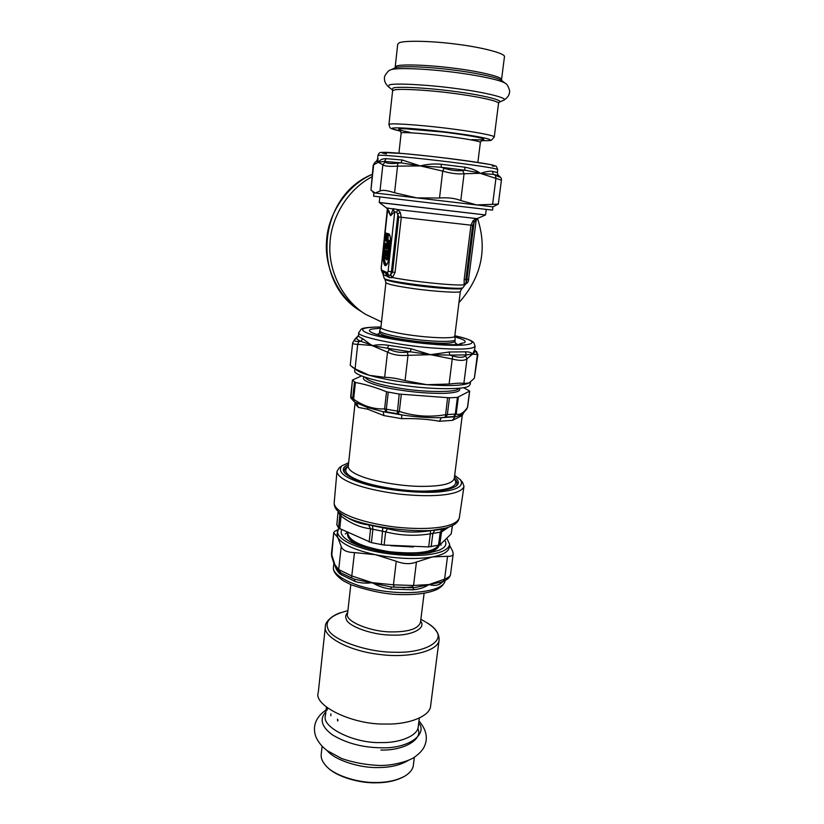<?xml version="1.0" encoding="UTF-8"?>
<svg xmlns="http://www.w3.org/2000/svg" width="824" height="824" viewBox="0 0 824 824"><rect width="100%" height="100%" fill="white"/><g stroke="black" fill="none" stroke-linecap="round" stroke-linejoin="round"><path stroke-width="1.24" d="M348.264 466.219C344.278 468.217 343.268 470.638 345.215 473.491M348.449 464.478C343.237 466.683 341.97 469.484 344.638 472.863C351.405 479.959 369.667 485.604 399.424 489.806C428.933 492.639 447.885 491.362 456.28 485.975C459.534 483.297 458.917 480.299 454.405 477.003M455.456 486.531C458.02 484.182 457.588 481.587 454.189 478.744C452.067 484.079 440.356 486.613 419.056 486.356C399.259 485.975 372.798 481.175 360.366 475.963C352.435 472.822 348.398 469.598 348.253 466.291L355.093 402.802M460.389 479.733L462.573 482.401L463.984 486.315C461.584 494.554 435.978 497.995 398.898 494.039C361.417 489.199 337.366 479.805 336.975 471.39L339.148 467.908L341.898 465.817C336.697 472.245 345.421 478.61 368.05 484.914C390.813 491.176 426.049 493.844 442.787 491.506C458.134 489.59 464.005 485.676 460.389 479.733L454.632 475.283M340.93 513.579L341.064 516.061L339.849 514.773L338.53 528.04L336.872 524.63M339.447 512.476L339.849 514.773L338.149 511.58M338.53 528.04L371.418 542.645L384.108 545.066L428.676 546.909L439.759 544.983L451.202 533.901L452.5 525.547M445.856 528.05L430.633 530.635C415.966 533.035 401.587 532.386 387.507 528.689L385.673 531.841L370.584 528.812L369.162 542.017M444.651 528.38L441.51 531.995L430.334 533.818L428.676 546.909M387.507 528.689L368.555 524.898C360.665 524.023 353.094 521.283 345.812 516.679M430.633 530.635L430.334 533.818C415.214 536.259 400.32 535.6 385.673 531.841L384.108 545.066M368.555 524.898L370.584 528.812C360.15 527.514 350.313 523.261 341.064 516.061L339.756 528.936M348.645 462.748L341.898 465.817M361.448 375.96L352.414 380.049L355.422 382.47C365.619 384.386 375.991 387.486 386.538 391.781L399.218 394.068L449.441 397.807L457.413 397.405L469.69 391.06L463.521 387.682M355.093 403.781L358.419 407.396L356.637 403.266L354.217 401.638L353.62 399.146L350.684 396.334M358.419 407.396L367.772 409.219L383.881 415.595L401.638 418.654L401.793 414.925L397.961 413.792L399.331 411.433L384.592 408.92C373.55 409.322 363.229 406.067 353.62 399.146L355.422 382.47M401.638 418.654C415.749 418.304 428.356 419.179 439.47 421.27L452.479 420.364L454.951 416.789L454.024 416.542L456.218 413.998L445.485 414.688C429.798 417.418 414.41 416.326 399.331 411.433L401.329 394.233M469.567 391.163L467.486 407.406C463.407 413.205 459.648 415.399 456.218 413.998L458.35 397.147M354.176 401.618L352.662 398.641L354.454 382.14M397.961 413.792L386.034 411.753L384.592 408.92L386.538 391.781M454.024 416.542L445.321 417.119L447.607 397.673M452.479 420.364L462.243 415.533L454.189 479.228M355.103 403.348L354.917 402.133M386.034 411.753L383.222 411.743L401.793 414.925C415.512 416.996 428.707 417.923 441.376 417.686L454.951 416.789C459.071 415.914 461.945 414.606 463.572 412.865L463.582 412.865M355.062 402.225L367.669 407.581L383.222 411.743L383.881 415.595M445.321 417.119L441.376 417.686L439.47 421.26M337.737 529.77C335.172 530.965 333.833 531.923 333.72 532.654L331.691 556.447L331.454 553.79L334.874 564.677L333.823 563.771L339.91 572.247M351.56 577.964L340.734 572.793L338.705 569.6L341.229 546.508C342.66 550.35 347.069 552.389 354.444 552.595L351.56 577.964L354.31 579.138L391.256 587.038L394.202 587.079L393.45 584.824L413.555 585.493L411.65 587.646L413.782 587.769L441.386 582.084M338.705 569.6L351.838 575.955L372.263 582.671C366.216 583.557 360.459 583.135 355 581.414L340.662 574.41C337.5 571.928 335.574 568.684 334.874 564.677L338.705 569.6M396.251 561.268C403.667 564.141 410.393 564.399 416.429 562.03L413.555 585.493L428.995 584.556C424.453 587.553 419.056 589.304 412.803 589.809L390.906 589.109C384.54 588.284 378.752 586.369 373.529 583.382L372.263 582.671L393.45 584.824L396.251 561.268L375.497 554.707C354.732 550.072 342.166 544.365 337.809 537.598L337.026 534.199L338.716 528.225M443.508 581.105L444.599 579.159L447.535 556.282C451.006 556.55 452.891 555.716 453.21 553.769L452.613 551.05L449.564 545.313M440.788 582.362L439.676 584.237C436.648 585.658 433.084 585.761 428.995 584.556L444.599 579.159C448.297 577.552 450.264 576.1 450.491 574.822L450.491 574.822C449.708 577.614 447.473 579.684 443.776 581.013M446.999 538.566L449.667 544.468C448.503 549.134 442.56 552.348 431.848 554.099C417.675 556.756 389.752 555.469 368.874 550.061C348.48 544.654 337.964 538.391 337.335 531.274M341.641 529.966C340.642 531.995 341.126 534.168 343.103 536.476C348.573 542.285 360.294 547.074 378.278 550.854C398.466 554.408 415.43 555.098 429.17 552.914L439.501 550.113L442.952 548.207C445.949 546.024 446.639 543.469 445.032 540.513M449.667 544.468L449.296 547.394C448.483 551.781 442.869 554.964 432.456 556.942L431.467 557.117C415.121 559.558 396.468 558.744 375.497 554.707L354.444 552.595M447.535 556.282L432.456 556.942L416.429 562.03M341.229 546.508L337.809 537.598L334.05 533.19M412.803 589.809L413.782 587.769L391.256 587.038L390.906 589.109M340.065 572.361L340.662 574.41M341.383 573.164L354.31 579.138L355 581.414M479.702 172.855L465.045 170.228L462.707 170.547L464.077 173.74L460.791 200.531C454.951 198.224 447.854 197.379 439.522 198.018L442.725 171.093L444.167 168.23L441.108 167.241L420.312 165.933L400.948 162.853L397.817 163.162L397.539 166.108C389.567 166.664 384.674 166.221 382.861 164.779L385.055 162.04L384.437 161.411L378.453 162.225C379.926 159.846 382.511 158.661 386.188 158.651L402.277 160.011L420.312 165.933C426.884 164.182 433.898 163.615 441.355 164.254L464.643 167.179C470.679 168.189 475.664 170.063 479.609 172.793L480.557 173.431C485.336 171.691 489.24 170.97 492.258 171.289L497.325 172.566L498.005 175.059L497.325 172.566M479.609 173.308L464.077 173.74C457.866 174.307 450.749 173.431 442.725 171.093L420.312 165.933L397.539 166.108L394.572 192.764C386.971 190.293 382.109 189.736 379.988 191.086L382.861 164.779L376.403 161.195L374.539 162.802L373.19 165.439L374.601 162.75M377.66 160.186L378.103 158.847L377.547 159.259L378.453 162.225L373.663 164.779L370.944 190.117L373.19 165.439M492.948 206.845L492.525 210.12L417.655 201.489L373.56 196.143L373.921 192.857L492.948 206.845L498.335 204.084L492.608 204.342L495.945 178.303L495.43 175.316L493.401 174.379L480.557 173.431L501.414 180.157C501.651 178.726 501.013 177.448 499.498 176.336L499.663 176.48M460.791 200.531L476.612 204.918L492.608 204.342M394.572 192.764L416.635 197.873L439.522 198.018M370.944 190.117L375.126 193.001L379.988 191.086M499.416 176.264L498.953 175.903L499.416 176.264C501.064 177.665 499.735 177.356 495.43 175.316M386.188 158.651L384.437 161.411L400.948 162.853L402.277 160.011M441.355 164.254L441.108 167.241L465.045 170.228L464.643 167.179M498.036 175.1L498.973 175.914M498.541 175.584L493.401 174.379L492.258 171.289M376.403 161.195L377.547 159.259L377.959 155.489C378.02 154.49 403.369 156.55 438.337 160.629C469.999 164.326 497.84 168.508 497.727 169.559L497.336 172.628M457.629 344.617L455.167 342.836M454.724 336.882C463.871 339.395 467.033 341.342 464.211 342.743L460.668 343.577L461.564 344.072L461.018 344.473C449.966 345.132 434.433 344.288 414.4 341.929L409.899 340.94L414.41 341.919C434.413 344.278 449.842 345.122 460.709 344.453L460.843 344.453M458.412 344.587L460.668 343.577M378.978 333.854L376.877 334.462M380.781 328.168L371.572 329.095C369.245 329.703 368.812 330.579 370.254 331.712C375.188 334.75 388.362 337.799 409.775 340.858L410.527 341.136M355.062 368.843L350.231 365.31L352.641 342.815C352.621 343.824 354.32 344.319 357.709 344.308L355.062 368.843L369.399 375.342C385.127 379.679 404.296 382.789 426.894 384.695C447.741 386.157 461.512 385.735 468.217 383.418M476.272 351.436L477.889 354.547L474.346 378.288L477.415 354.423L475.675 351.137L472.616 354.145L466.384 354.887L465.539 355.772L467.012 358.759C464.664 360.84 459.741 360.922 452.232 359.007L452.695 355.958L449.78 355.103L430.519 354.681L410.476 351.807L407.334 352.157L408.004 355.329C399.846 355.968 393.017 354.897 387.517 352.136L389.546 349.397L387.496 348.243L372.675 345.699C377.031 344.514 382.346 344.391 388.609 345.318L410.97 348.768L430.519 354.681L449.204 352.002L465.375 351.827C469.103 351.755 471.513 352.528 472.616 354.145L474.665 349.5L475.088 346.183C473.44 349.355 458.855 349.922 431.343 347.882C396.056 345.102 355.35 336.243 358.821 332.525L361.283 329.095C361.633 328.941 362.951 327.035 380.946 327.004C362.282 327.159 357.925 329.239 367.864 333.298C377.485 337.047 408.055 342.269 430.921 344.102C472.533 347.81 485.14 342.588 456.743 336.192L454.827 335.749C472.543 340.003 472.193 341.476 473.913 342.753L475.088 346.183M477.889 354.547L472.616 354.145L467.012 358.759L463.871 383.49C461.862 382.933 456.939 383.119 449.111 384.046L452.232 359.007L430.519 354.681L408.004 355.329L405.048 380.637C397.25 378.474 390.452 377.371 384.654 377.32L387.517 352.136L371.789 345.483L362.756 338.695L360.964 341.373L358.924 341.445L357.709 344.308L371.789 345.483M354.887 368.905L354.681 370.841C353.434 375.136 379.411 382.418 405.274 385.683C433.579 389.69 464.901 389.525 468.825 386.054L470.185 384.406L470.483 382.12M463.871 383.49L469.227 382.933M351.972 366.855L356.761 370.223C359.182 371.902 363.384 373.612 369.399 375.342L384.654 377.32M468.918 383.098L474.346 378.288M405.048 380.637L426.894 384.695L449.111 384.046M354.835 339.272L357.307 337.397M352.641 342.815L354.887 339.231L358.512 335.419L356.637 337.984C356.586 338.963 358.028 340.096 360.964 341.373L371.892 345.06M388.609 345.318L387.496 348.243L410.476 351.807L410.97 348.768M449.204 352.002L449.78 355.103L466.384 354.887L465.375 351.827M475.005 350.457L476.643 351.642M371.964 176.8C346.234 190.354 330.579 219.699 329.94 244.244C328.22 269.85 342.197 299.988 365.588 314.346L381.522 321.916M458.947 302.645C481.381 277.431 487.581 249.363 477.529 218.453L476.344 218.566L472.646 225.333L465.869 279.511L466.281 283.425C467.486 283.188 468.289 281.859 468.712 279.429L466.92 279.408L466.26 282.745L464.169 284.795L464.705 285.135L466.281 283.425M386.209 245.222L386.322 244.553M454.786 336.12L455.147 339.632C455.61 341.97 436.473 341.991 417.243 339.632C395.901 337.109 379.184 333.009 379.73 330.774L380.904 327.437C380.348 329.693 399.362 333.978 417.469 335.996C438.152 338.468 455.682 338.221 454.786 336.12L460.358 291.366L462.017 288.379M486.232 209.461L485.532 214.951L379.236 202.467L386.456 207.905L392.873 208.925L394.346 212.025L390.627 215.703L388.64 210.398L386.466 207.916M385.993 258.592C387.898 265.4 391.884 243.914 389.268 240.464L388.877 241.082M387.239 254.297L386.621 250.156L385.673 250.445M386.621 250.156L385.323 250.857L385.426 251.67C385.22 262.341 389.577 249.724 387.929 244.347L388.176 242.153C389.113 245.82 388.846 250.434 387.393 255.986C385.756 259.364 384.952 257.881 384.973 251.505L385.714 250.331M387.053 254.75L386.384 250.589L385.776 251.011L386.755 251.011M385.179 250.98L385.859 251.485C385.848 254.235 386.168 255.45 386.827 255.121L388.001 250.867L388.156 242.143L389.01 240.896C391.266 243.657 388.31 262.351 386.25 258.932L385.848 258.406C387.702 261.548 390.504 244.81 388.567 241.525L388.176 242.153M388.259 241.895L389.268 240.464M386.95 264.071C384.736 264.339 384.025 259.292 384.818 248.92L385.035 244.512L385.694 244.254M388.609 241.288L387.95 239.866L388.176 235.242L389.567 235.242M389.814 235.829L387.795 234.232L387.033 240.227L387.95 239.866L388.176 235.242L387.228 234.593L387.043 243.616L386.487 243.441L385.405 247.015L385.591 243.162L384.447 242.802L383.551 248.704C382.006 262.063 384.839 271.065 387.939 262.001C391.091 253.277 391.534 234.212 388.619 233.789L387.599 233.511L387.228 234.593M388.495 240.031L386.724 241.381M388.269 241.782L388.269 240.464L387.62 240.886L387.692 241.617L388.609 241.247M385.91 248.24L386.693 248.92L387.98 244.821M386.487 243.441L387.074 245.161L387.774 244.913L387.455 243.688L386.126 244.512M387.053 247.859L386.549 244.584L386.034 247.859L386.559 248.446L386.25 247.221L386.034 247.859L385.467 247.478M386.693 248.92L385.385 246.994L385.735 243.77M386.065 248.714L385.9 248.199M385.714 243.853L384.097 243.863M386.611 240.155L387.62 240.886L387.929 244.192M386.24 239.351L386.271 234.243L386.786 234.387M386.744 234.809L385.745 233.666L385.179 234.026L384.674 240.752L385.817 241.102L386.796 234.469L386.693 233.264L385.539 232.955L385.179 234.026M384.571 239.547L385.889 239.259L386.116 234.665L385.601 234.098L384.674 240.752M391.41 271.786L390.452 275.154L392.554 272.126L398.764 217L396.869 212.376L394.758 211.747L388.104 271.24L395.046 272.476L401.288 217.309L400.258 212.335L397.91 213.983L391.41 271.786M388.104 271.24L387.589 272.703L388.629 275.504L390.452 275.154L392.399 277.657L395.046 272.476M387.589 272.703L384.437 271.364L387.301 276.328L383.108 274.577L384.437 271.364L381.368 270.045L382.387 272.775L384.437 271.364L388.629 275.504L389.268 277.626L392.399 277.657M382.449 272.826L383.16 274.083L382.645 272.414M381.368 270.045L381.234 268.264M387.424 208.771L387.661 210.172M385.642 244.666L384.447 242.802M385.735 243.801L385.591 243.162M384.818 248.92L384.509 243.935L383.974 248.786C383.057 260.003 383.85 265.359 386.343 264.864C389.515 263.742 392.265 236.91 389.392 234.953L387.599 233.511M386.116 240.495L385.817 241.102M386.806 233.954L385.539 232.955M386.837 233.913L386.693 233.264M388.083 244.996L387.939 244.326M468.588 279.357L476.087 220.78L475.17 221.296M475.922 220.997L477.529 218.432M400.258 212.335L397.395 209.533L393.254 208.647L394.346 212.025M398.764 217L470.957 225.168L473.141 220.636L476.344 218.566L397.395 209.533L396.869 212.376M387.702 209.08L381.224 268.346M393.254 208.647L390.627 215.703L387.95 210.862M473.141 220.636L474.037 222.624L466.92 279.408L464.18 279.449L464.128 284.651L466.178 282.591M464.169 284.795L464.128 284.651C459.349 286.309 412.68 281.705 392.657 277.534L390.7 275.041M389.268 277.626L387.301 276.328L387.136 274.371M464.705 285.135L463.037 287.576C462.182 290.903 384.612 281.787 384.2 278.316L383.108 274.577M395.19 67.177L397.704 44.228L399.001 42.961C402.751 40.335 431.869 40.778 457.948 44.372C481.824 47.359 505.792 53.478 504.453 56.763L501.538 79.67C502.815 76.91 478.878 71.307 455.085 68.361C429.098 64.859 400.145 63.973 396.468 66.126L394.799 68.062M337.469 719.167L337.634 721.021L337.469 719.167M330.857 713.852L330.857 715.726L330.857 713.852M327.293 708.279L327.179 710.134L327.293 708.279M322.102 746.256L321.226 754.269C320.752 758.296 322.627 762.437 326.84 766.711C335.646 776.156 359.542 783.119 376.681 782.491C387.888 782.429 397.384 780.235 405.171 775.92C410.197 772.727 412.927 769.122 413.37 765.094L414.359 757.235M404.378 776.383C396.715 780.606 387.404 782.738 376.444 782.8C359.594 783.428 336.099 776.579 327.427 767.278M439.099 639.98L430.653 705.653C430.53 716.149 408.735 724.626 386.374 724.028C352.816 725.213 313.038 705.447 318.27 692.448L325.367 626.611C322.617 636.169 347.965 650.981 379.946 654.483C407.89 658.283 438.347 651.506 439.099 639.98C439.285 633.151 435.051 627.311 426.42 622.46C431.179 625.334 434.433 628.156 436.174 630.947C445.032 641.515 423.557 653.463 394.624 652.237C366.505 652.484 330.177 639.177 327.839 628.434C325.181 621.945 329.755 616.63 341.538 612.49C334.359 613.983 324.759 621.358 325.367 626.611M334.163 503.052C334.472 512.26 358.1 522.231 394.995 527.041C431.508 530.903 456.836 526.804 459.339 517.76C458.525 521.324 456.094 524.002 452.036 525.774L448.967 527.02C431.549 536.002 357.647 527.267 342.29 514.485L339.55 512.559C335.965 509.891 334.173 506.719 334.163 503.052L336.975 471.39M336.81 524.826L338.128 511.333L336.831 524.991M372.417 525.609L372.922 529.039L371.418 542.645M382.81 527.679L381.337 544.674M434.907 530.038L432.909 533.262L431.137 546.745M452.335 525.63L451.202 533.901M448.678 527.123L441.51 531.995L439.759 544.983M442.581 528.802L440.284 532.057L438.492 545.457M347.677 533.087C346.41 538.917 353.651 544.17 369.409 548.836M414.369 554.161C429.149 553.46 437.431 550.484 439.213 545.251M347.913 533.2L347.882 533.396C349.088 541.224 362.962 547.332 389.494 551.709C416.687 554.48 433.022 552.399 438.502 545.457M390.813 545.735L413.37 546.971M454.168 478.971L455.456 480.639C457.629 487.066 447.072 490.558 423.783 491.125C402.957 491.331 372.005 486.119 358.079 480.145C346.173 475.232 342.887 470.669 348.233 466.436M354.186 401.628L350.942 398.116L350.674 396.488L352.435 380.132M386.621 411.815L386.302 409.25L388.238 392.245M397.261 413.627L399.218 394.068M445.959 417.047L447.339 414.657L449.441 397.807M453.715 416.532L455.301 414.142L457.413 397.405M367.772 409.219L367.669 407.581M458.505 388.331C459.565 392.502 425.112 392.677 399.063 388.104C379.019 384.736 367.7 381.141 365.125 377.31M459.205 388.269C461.45 391.039 456.548 392.739 444.497 393.357C429.984 393.584 414.657 392.42 398.517 389.855C376.475 386.58 358.739 379.926 364.455 377.083M411.65 587.646L394.202 587.079M340.734 572.793L340.013 572.33M443.868 580.961L439.676 584.237M445.063 580.374C444.713 591.611 406.726 596.442 372.86 589.212C350.375 584.968 331.567 574.38 333.473 567.046C332.762 571.125 336.058 575.719 343.361 580.827L351.405 584.896C366.732 590.036 380.606 593.156 393.048 594.259C413.051 595.464 427.955 593.744 437.75 589.088C442.292 586.235 444.723 583.32 445.063 580.364M385.055 162.04C386.672 163.461 390.926 163.832 397.817 163.162M444.167 168.23C451.089 170.444 457.269 171.217 462.707 170.547M386.415 153.944C371.459 150.957 394.377 152.172 435.556 156.879C473.728 161.226 504.226 166.345 492.33 166.149M389.546 349.397C394.336 351.961 400.268 352.878 407.334 352.157M452.695 355.958C459.143 357.781 463.428 357.729 465.539 355.772M355.608 338.818C353.496 340.714 354.598 341.589 358.924 341.445M358.502 335.45C358.471 336.388 359.882 337.469 362.756 338.695M358.821 332.484L358.512 335.419M460.4 344.514L461.018 344.473M460.379 344.483L461.564 344.072M379.73 330.774L379.534 332.525C381.182 335.419 393.614 338.376 416.831 341.424C439.882 343.845 452.582 343.824 454.93 341.383L455.147 339.632M361.551 311.719C337.768 297.165 324.1 266.152 326.592 240.567C327.839 215.528 345.534 186.07 372.232 174.369M386.621 264.586C384.417 264.545 383.727 259.313 384.551 248.869L383.551 248.704M389.381 235.54L388.619 233.789M385.405 247.015L385.931 248.24M386.178 239.846L385.024 240.103L386.106 240.423M485.521 214.961L379.39 202.58M464.18 279.449L470.957 225.168L472.646 225.333M384.211 278.327L384.973 279.284C386.044 280.891 405.264 284.352 423.279 286.412C443.745 288.863 461.904 289.564 462.068 288.338L462.985 287.617M384.973 279.284L385.91 282.622C387.352 284.198 396.509 286.186 413.37 288.585C435.123 291.727 462.717 293.241 460.358 291.366M400.835 131.171C389.35 128.74 389 127.648 399.774 127.885C410.785 128.142 436.298 130.635 454.292 133.066C470.349 135.208 481.669 137.165 488.272 138.926C492.546 140.379 490.167 140.935 481.134 140.595C491.166 140.842 490.507 140.389 491.423 140.224L494.256 137.031C495.574 135.816 476.427 132.118 455.641 129.419C429.664 125.794 393.233 122.92 390.113 124.146L388.907 124.651L389.999 127.741L391.163 128.585L400.845 131.191M471.915 139.596C481.278 140.08 485.109 139.812 483.4 138.782C479.022 137.114 460.637 134.147 442.632 132.005L404.594 128.729C395.19 128.637 397.003 129.842 410.033 132.345M388.907 124.651L392.595 90.928L393.841 90.115C397.456 88.446 426.245 89.795 452.129 93.194C475.829 96.109 499.735 101.167 498.53 103.381L494.256 137.031M398.929 153.14L401.164 133.055C400.155 131.933 418.973 132.973 441.159 135.6C460.585 137.824 481 141.264 480.371 142.356L482.359 139.72M499.045 102.289C505.03 100.6 482.503 95.038 456.63 91.701C429.788 87.931 396.746 86.19 393.017 88.075L392.255 89.723L388.475 86.839L389.186 84.985C393.089 82.874 428.779 84.687 457.825 88.776C485.82 92.401 510.015 98.478 503.433 100.343L499.045 102.289L498.53 103.381M392.296 89.754L392.595 90.928M394.871 68.021L395.232 67.877C398.878 65.91 424.412 66.456 450.028 69.607C473.007 72.275 497.263 77.168 501.6 80.484L505.442 83.399C507.563 83.811 510.592 91.732 509.407 92.782C509.088 95.625 507.141 98.118 503.588 100.281M390.463 69.968L390.834 69.813C394.655 67.733 422.176 68.351 449.863 71.76C474.717 74.644 500.879 79.887 505.442 83.399M337.809 719.548L337.994 720.258M327.231 750.705C335.162 760.439 360.407 768.195 378.484 767.546C390.566 767.505 400.516 765.115 408.344 760.367M325.882 711.823C319.31 719.125 321.484 726.799 332.402 734.854C346.492 743.32 362.9 747.636 381.646 747.79C408.395 748.759 428.078 734.153 418.716 722.875M380.873 750.036C404.007 750.798 423.454 739.128 417.809 728.478M326.407 707.013L325.459 715.634C321.133 726.933 353.857 743.691 381.491 742.568C399.939 743.021 418.108 735.626 418.252 726.531L419.323 718.075M425.472 621.914L420.868 619.267M347.707 612.469C345.647 614.653 345.184 616.908 346.317 619.226C347.924 626.374 373.118 635.304 391.905 635.088C411.372 636.118 426.708 628.228 420.642 621.121M424.103 593.342L420.477 622.398C418.211 628.784 408.673 631.946 391.874 631.905C370.306 632.09 344.381 620.966 347.553 613.839L347.563 613.756M402.988 587.8L412.834 586.894M463.984 486.315L459.339 517.76M342.969 514.907L345.812 516.669M447.772 527.411L445.866 528.05M345.318 533.921L346.945 532.726M441.19 545.189L440.521 544.396M350.911 398.033L352.414 380.039M467.62 407.2L469.701 391.05M466.981 408.756L463.572 412.865M462.243 415.533L463.479 412.968M333.72 532.654L331.454 553.79M453.21 553.769L450.491 574.822M333.699 562.833L331.691 556.457M440.531 582.475L443.734 581.033M333.823 563.771L333.473 567.046M498.335 204.084L501.414 180.157M373.921 192.857L372.736 191.971M377.959 155.489C378.618 153.449 379.648 152.419 381.028 152.399L403.801 153.573L431.137 156.375C453.839 158.991 474.119 161.823 491.969 164.852L496.316 166.304L497.737 169.538M474.984 350.427L474.655 349.541M379.534 332.525L378.618 334.173M454.92 341.414L455.456 343.248M360.284 310.906C311.194 281.777 317.415 196.37 372.232 174.328M379.833 196.957L379.236 202.467M382.933 273.383L381.151 268.294L387.383 208.719M386.837 233.872L386.106 240.546M384.952 251.557C385.004 256.511 385.302 258.798 385.848 258.406M485.367 215.033L477.477 218.473M380.904 327.437L385.91 282.622M401.164 133.055L399.805 130.017M477.868 162.41L480.371 142.356M501.538 79.67L501.723 80.587M388.475 86.839C385.508 83.986 384.18 81.102 384.489 78.177C383.551 76.89 388.362 69.844 390.607 69.906L395.005 67.97M326.088 709.886C316.426 716.705 312.78 724.945 315.17 734.627C316.251 738.52 318.754 742.579 322.678 746.832L326.932 750.489L341.785 758.585C353.836 762.684 366.567 764.981 379.967 765.486C394.078 765.681 409.683 760.655 414.112 757.4C418.736 754.197 421.96 750.942 423.783 747.636C428.356 739.004 426.75 730.105 418.963 720.938M341.538 612.49L347.913 610.615M350.808 584.649L347.553 613.839"/></g></svg>
